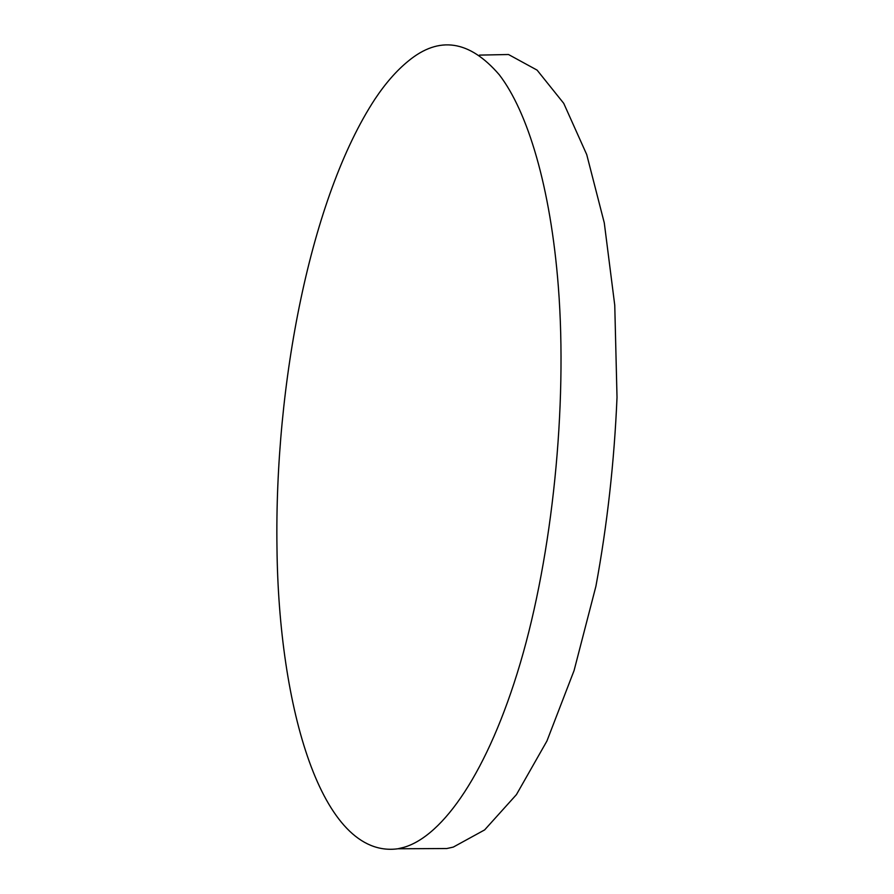 <?xml version="1.0" encoding="UTF-8"?>
<svg xmlns="http://www.w3.org/2000/svg" width="894" height="894" viewBox="0 0 894 894"><rect width="100%" height="100%" fill="white"/><g stroke="black" fill="none" stroke-linecap="round" stroke-linejoin="round"><path stroke-width="1.34" d="M276.984 547.966C274.436 384.364 310.475 197.384 375.022 98.999C385.56 83.187 396.645 70.559 408.279 61.083C439.11 35.592 469.451 40.163 499.288 74.772C527.695 111.739 550.592 186.857 558.348 286.75C567.589 406.479 552.47 554.235 520.263 663.225C487.934 772.371 442.977 835.946 403.954 847.322L397.886 848.775C321.169 859.246 278.582 705.869 276.984 547.966M479.441 55.115L508.496 54.512L537.093 70.123L563.734 103.346L586.732 154.606L604.277 222.852L614.759 305.279L617.016 397.361C614.29 461.751 607.249 524.722 595.907 586.274L574.082 670.534L546.916 741.037L516.43 794.621L484.626 829.911L453.28 847.099L446.821 848.529L428.986 848.618M397.886 848.775L446.821 848.529"/></g></svg>
